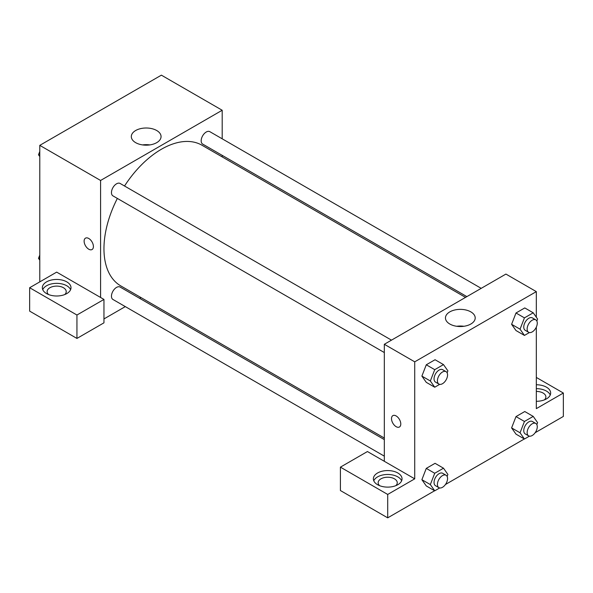 <?xml version="1.0" encoding="UTF-8"?>
<svg xmlns="http://www.w3.org/2000/svg" width="593" height="593" viewBox="0 0 593 593"><rect width="100%" height="100%" fill="white"/><g stroke="black" fill="none" stroke-linecap="round" stroke-linejoin="round"><path stroke-width="0.89" d="M39.783 281.875L39.783 145.359L161.385 75.155L222.19 110.254L222.19 138.799M222.19 155.351L222.19 156.9M156.7 130.512A14.877 8.584 180 0 1 161.059 136.583A14.877 8.584 180 0 1 146.189 145.174A14.877 8.584 180 0 1 131.312 136.583A14.877 8.584 180 0 1 140.497 128.651A14.877 8.584 180 0 1 156.7 130.512M100.588 297.478L56.676 272.12L29.65 287.724L76.942 315.024L103.96 299.428L100.588 297.478L100.588 180.465L39.783 145.359M100.588 180.465L222.19 110.254M149.792 144.914A14.877 8.584 0 0 0 142.579 144.914M85.481 238.156A6.567 3.795 -120 0 0 84.473 243.419A6.567 3.795 -120 0 0 88.765 249.208A6.567 3.795 60 0 1 84.473 243.419A6.567 3.795 60 0 1 85.481 238.156A6.567 3.795 60 0 1 92.048 241.951A6.567 3.795 60 0 1 92.048 249.534A6.567 3.795 60 0 1 88.765 249.208A6.567 3.795 -120 0 0 92.048 249.534M46.536 281.875A14.328 8.272 180 0 1 62.154 280.081A14.328 8.272 180 0 1 71.004 287.724A14.328 8.272 180 0 1 56.676 295.996A14.328 8.272 180 0 1 42.34 287.724A14.328 8.272 180 0 1 46.536 281.875M70.597 289.673A14.328 8.272 0 0 0 60.545 283.662A14.328 8.272 0 0 0 46.536 285.774A14.328 8.272 0 0 0 42.748 289.673M48.574 294.551A9.555 5.515 180 0 1 47.121 291.623A9.555 5.515 180 0 1 53.014 286.53A9.555 5.515 180 0 1 63.429 287.724A9.555 5.515 180 0 1 66.223 291.623A9.555 5.515 180 0 1 64.77 294.551M29.65 287.724L29.65 311.125L76.942 338.433L103.96 322.829L103.96 299.428M76.942 315.024L76.942 338.433M140.978 297.56L139.637 298.331M125.308 306.603L103.96 318.93M384.323 439.598L120.112 287.056A7.168 4.136 120 0 0 114.59 288.976A7.168 4.136 120 0 0 111.462 296.189A7.168 4.136 120 0 0 112.944 299.472L384.323 456.15M481.205 288.346L209.826 131.668A7.168 4.136 120 0 0 204.303 133.588A7.168 4.136 120 0 0 201.175 140.793A7.168 4.136 120 0 0 202.658 144.077L466.876 296.619M391.491 340.145L120.112 183.459A7.168 4.136 120 0 0 114.59 185.379A7.168 4.136 120 0 0 111.462 192.592A7.168 4.136 120 0 0 112.944 195.875L384.323 352.553M117.355 198.418A81.211 46.884 120 0 0 103.96 248.719A81.211 46.884 120 0 0 120.779 285.9L384.323 438.049M465.535 297.389L201.991 145.241A81.211 46.884 120 0 0 124.523 186.009M384.323 461.295L367.438 451.54L340.412 467.143L387.703 494.443L414.722 478.84L384.323 461.295L384.323 344.281L505.925 274.07L536.324 291.623L536.324 317.233M340.412 467.143L340.412 490.544L387.703 517.845L434.625 490.759M445.439 484.511L524.338 438.961M535.153 432.72L563.35 416.434L563.35 393.033L536.324 408.636L536.324 327.091M536.324 391.417A9.555 5.515 180 0 1 543.084 393.033A9.555 5.515 180 0 1 545.879 396.932A9.555 5.515 180 0 1 544.426 399.86M550.252 394.982A14.328 8.272 0 0 0 536.324 388.66M536.324 384.761A14.328 8.272 180 0 1 550.66 393.033A14.328 8.272 180 0 1 536.324 401.305M379.602 485.667A9.555 5.515 180 0 1 378.149 482.746A9.555 5.515 180 0 1 387.703 477.224A9.555 5.515 180 0 1 397.258 482.746A9.555 5.515 180 0 1 395.805 485.667M401.631 480.79A14.328 8.272 0 0 0 391.573 474.778A14.328 8.272 0 0 0 377.571 476.891A14.328 8.272 0 0 0 373.775 480.79M377.571 472.992A14.328 8.272 180 0 1 393.189 471.198A14.328 8.272 180 0 1 402.032 478.84A14.328 8.272 180 0 1 387.703 487.12A14.328 8.272 180 0 1 373.368 478.84A14.328 8.272 180 0 1 377.571 472.992M387.703 494.443L387.703 517.845M536.324 377.43L563.35 393.033M529.408 436.151L524.442 439.02L520.054 432.779L524.442 421.467L515.999 416.59L524.775 411.527L515.999 416.59L511.611 427.901L515.999 434.143L511.596 427.916M529.408 332.554L524.442 335.423L515.999 330.546L511.596 324.319M524.442 335.423L520.054 329.182L524.442 317.87L515.999 312.993L524.775 307.93L515.999 312.993L511.611 324.304L515.999 330.546M439.687 384.353L434.728 387.222L426.278 382.344L421.882 376.118L426.278 364.791L435.054 359.729L426.278 364.791L434.728 369.669L443.497 364.599L447.885 370.847L447.122 372.819M434.728 473.266L426.278 468.388L435.054 463.318L426.278 468.388L421.89 479.7L426.278 485.941L421.89 479.7L430.34 484.57L434.728 473.266L443.497 468.196L447.885 474.437L447.122 476.409M414.722 478.84L414.722 361.834L536.324 291.623M470.842 311.881A14.877 8.584 180 0 1 475.201 317.952A14.877 8.584 180 0 1 460.324 326.535A14.877 8.584 180 0 1 445.454 317.952A14.877 8.584 180 0 1 454.631 310.02A14.877 8.584 180 0 1 470.842 311.881M414.722 361.834L384.323 344.281M463.926 326.283A14.877 8.584 0 0 0 456.721 326.283M392.862 415.619A6.567 3.795 -120 0 0 391.862 420.889A6.567 3.795 -120 0 0 396.146 426.671A6.567 3.795 60 0 1 391.854 420.889A6.567 3.795 60 0 1 392.862 415.626A6.567 3.795 60 0 1 399.43 419.414A6.567 3.795 60 0 1 399.43 426.997A6.567 3.795 60 0 1 396.146 426.678A6.567 3.795 -120 0 0 399.43 426.997M434.728 387.222L430.34 380.98L434.728 369.669M446.077 371.655L442.697 369.706A7.168 4.136 120 0 0 437.174 371.626A7.168 4.136 120 0 0 434.046 378.838A7.168 4.136 120 0 0 435.529 382.114L438.909 384.064A7.168 4.136 120 0 0 446.077 379.928A7.168 4.136 120 0 0 446.077 371.655A7.168 4.136 120 0 0 440.555 373.575A7.168 4.136 120 0 0 437.426 380.788A7.168 4.136 120 0 0 438.909 384.064M426.278 382.344L421.89 376.103L430.34 380.98M443.497 364.599L435.054 359.729M524.442 317.87L533.218 312.808L537.606 319.049L536.835 321.021M535.79 319.857L532.41 317.907A7.168 4.136 120 0 0 526.888 319.827A7.168 4.136 120 0 0 523.76 327.039A7.168 4.136 120 0 0 525.242 330.316L528.622 332.273A7.168 4.136 120 0 0 535.79 328.129A7.168 4.136 120 0 0 535.79 319.857A7.168 4.136 120 0 0 530.268 321.777A7.168 4.136 120 0 0 527.14 328.989A7.168 4.136 120 0 0 528.622 332.273M520.054 329.182L511.611 324.304M533.218 312.808L524.775 307.93M439.687 487.95L434.728 490.819L430.34 484.57M446.077 475.252L442.697 473.303A7.168 4.136 120 0 0 437.174 475.223A7.168 4.136 120 0 0 434.046 482.428A7.168 4.136 120 0 0 435.529 485.711L438.909 487.661A7.168 4.136 120 0 0 446.077 483.525A7.168 4.136 120 0 0 446.077 475.252A7.168 4.136 120 0 0 440.555 477.172A7.168 4.136 120 0 0 437.426 484.385A7.168 4.136 120 0 0 438.909 487.661M434.728 490.819L426.278 485.941M443.497 468.196L435.054 463.318M524.442 421.467L533.218 416.397L537.606 422.646L536.835 424.618M535.79 423.454L532.41 421.504A7.168 4.136 120 0 0 526.888 423.424A7.168 4.136 120 0 0 523.76 430.637A7.168 4.136 120 0 0 525.242 433.913L528.622 435.862A7.168 4.136 120 0 0 535.79 431.726A7.168 4.136 120 0 0 535.79 423.454A7.168 4.136 120 0 0 530.268 425.374A7.168 4.136 120 0 0 527.14 432.586A7.168 4.136 120 0 0 528.622 435.862M524.442 439.02L515.999 434.143M520.054 432.779L511.611 427.901M533.218 416.397L524.775 411.527M39.783 156.574L38.508 154.758L39.783 151.467M42.837 143.595L51.769 138.436M39.783 155.492L38.508 154.758M132.55 91.804L141.49 86.645M39.783 260.171L38.508 258.348L39.783 255.057M39.783 259.089L38.508 258.348"/></g></svg>
